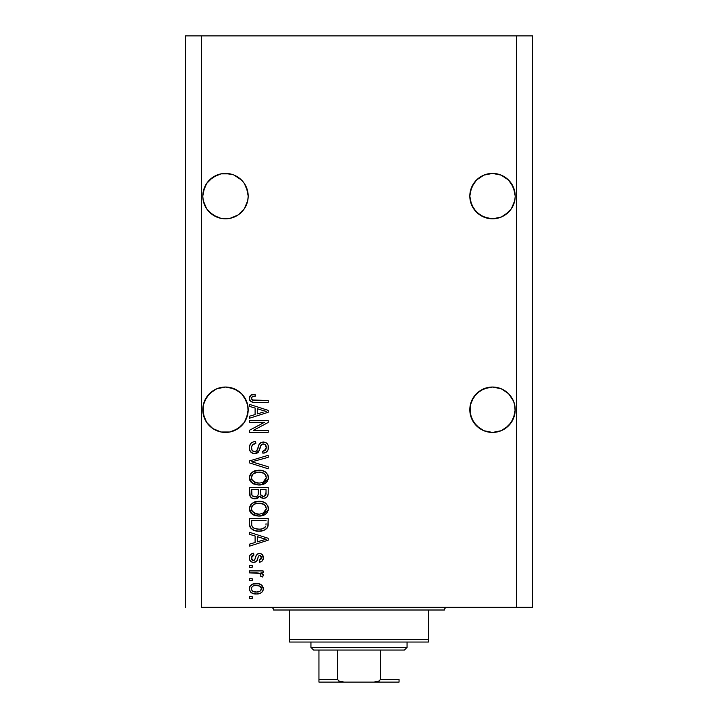 <?xml version="1.0" encoding="UTF-8"?>
<svg xmlns="http://www.w3.org/2000/svg" width="718" height="718" viewBox="0 0 718 718"><rect width="100%" height="100%" fill="white"/><g stroke="black" fill="none" stroke-linecap="round" stroke-linejoin="round"><path stroke-width="1.08" d="M248.078 193.887L248.078 193.896A22.698 22.698 0 0 0 248.078 193.887L246.454 187.425A22.698 22.698 0 0 0 246.454 187.416M234.194 175.156A22.698 22.698 0 0 0 225.524 173.415M225.452 173.415A22.698 22.698 0 0 0 216.782 175.156L209.441 180.065A22.698 22.698 0 0 0 209.432 180.074L206.613 183.503L203.23 191.688L206.613 183.503L212.878 177.247L221.063 173.855L225.488 173.415L233.251 174.788M515.102 193.887L515.102 193.896A22.698 22.698 0 0 0 515.102 193.887L513.478 187.425L515.21 196.113L514.77 200.546L511.387 208.723L508.559 212.16L501.2 217.087L492.512 218.81L483.824 217.087L476.465 212.16L471.546 204.801L469.814 196.113A22.698 22.698 0 0 1 492.512 173.415A22.698 22.698 0 0 1 515.21 196.113L514.77 200.546L511.387 208.723L505.122 214.987L501.2 217.087L492.512 218.81L483.824 217.087L479.902 214.987L473.638 208.723L470.254 200.546L469.814 196.113L471.546 187.425L470.254 191.688L473.638 183.503L471.546 187.425L476.465 180.065L473.638 183.503L476.465 180.065L483.824 175.147L479.902 177.247L483.824 175.147L492.512 173.415L501.2 175.147A22.698 22.698 0 0 0 492.548 173.415M513.478 187.425L508.559 180.065L501.2 175.147L496.937 173.855L501.2 175.147L508.559 180.065A22.698 22.698 0 0 0 508.559 180.065L511.387 183.503L514.77 191.688M492.476 173.415A22.698 22.698 0 0 0 483.806 175.156M469.922 193.887L470.254 191.688M247.746 191.688L244.362 183.503L241.535 180.065L234.176 175.147L241.535 180.065L244.362 183.503L246.454 187.425L248.186 196.113L247.746 200.546L244.362 208.723L238.098 214.987L229.913 218.38L221.063 218.38L212.878 214.987L206.613 208.723L203.23 200.546L202.79 196.113A22.698 22.698 0 0 1 225.488 173.415A22.698 22.698 0 0 1 248.186 196.113L247.746 200.546L244.362 208.723L238.098 214.987L234.176 217.087L229.913 218.38L221.063 218.38L216.8 217.087L209.441 212.16L206.613 208.723L203.23 200.546L202.79 196.113L204.522 187.425L206.613 183.503L212.878 177.247L221.063 173.855L229.913 173.855L225.488 173.415M248.078 407.51L247.755 405.32A22.698 22.698 0 0 0 247.746 405.293L246.462 401.057A22.698 22.698 0 0 0 246.454 401.03L247.755 405.32L248.078 411.961L246.454 418.423L244.362 422.346L238.098 428.61L229.913 431.994L221.063 431.994L212.878 428.61L206.613 422.346L204.522 418.423L202.79 409.736A22.698 22.698 0 0 1 225.488 387.038A22.698 22.698 0 0 1 248.186 409.736L248.06 412.132M221.09 387.469A22.698 22.698 0 0 0 212.869 390.87L216.8 388.761L225.488 387.038L234.176 388.761L238.098 390.861A22.698 22.698 0 0 0 229.886 387.469M209.459 393.661A22.698 22.698 0 0 0 209.423 393.706L204.522 401.048A22.698 22.698 0 0 0 204.513 401.057M202.898 407.51L203.23 405.311A22.698 22.698 0 0 0 203.23 405.311L206.613 397.126L212.878 390.861L209.441 393.688L216.8 388.761L212.878 390.861L216.8 388.761L225.488 387.038M515.102 407.51L514.779 405.32A22.698 22.698 0 0 0 514.77 405.293L513.478 401.048L514.779 405.32L515.102 411.961L513.478 418.423L511.387 422.346L505.122 428.61L501.2 430.701L492.512 432.433L483.824 430.701L476.465 425.783L471.546 418.423L469.814 409.736A22.698 22.698 0 0 1 492.512 387.038A22.698 22.698 0 0 1 515.21 409.736L513.478 418.423L508.559 425.783L501.2 430.701L492.512 432.433L483.824 430.701L479.902 428.61L473.638 422.346L470.254 414.16L470.254 405.293A22.698 22.698 0 0 0 470.254 405.311L471.546 401.048A22.698 22.698 0 0 0 471.546 401.039L470.254 405.311L473.638 397.126L471.546 401.048L476.465 393.688L473.638 397.126L479.902 390.861L483.824 388.761A22.698 22.698 0 0 0 479.893 390.87L476.465 393.688L483.824 388.761L479.902 390.861L483.824 388.761L492.512 387.038L501.2 388.761L505.122 390.861A22.698 22.698 0 0 0 496.91 387.469M501.2 388.761L492.512 387.038L501.2 388.761L508.577 393.706A22.698 22.698 0 0 0 508.541 393.661M513.487 401.057A22.698 22.698 0 0 0 513.478 401.03L514.77 405.311M488.114 387.469A22.698 22.698 0 0 0 488.087 387.478L492.512 387.038M469.922 407.51L470.254 405.311M238.098 390.861L241.535 393.688L234.176 388.761L238.098 390.861L229.913 387.478M248.078 411.961L248.186 409.736L246.454 418.423L244.362 422.346L238.098 428.61L229.913 431.994L221.063 431.994L212.878 428.61L206.613 422.346L203.23 414.16L203.23 405.311M511.387 397.126L513.478 401.048L508.559 393.688L511.387 397.126M246.454 401.048L241.535 393.688L244.362 397.126L247.746 405.311M201.453 607.329L516.547 607.329L516.547 35.9L201.453 35.9L201.453 607.329L201.453 35.9L185.432 35.9L185.432 607.329L185.432 35.9L516.547 35.9L516.547 607.329L532.568 607.329L532.568 35.9L532.568 607.329L201.453 607.329M492.512 173.415L496.937 173.855L492.512 173.415L483.824 175.147M479.902 390.861L488.087 387.478M505.122 390.861L508.559 393.688M508.559 425.783L501.2 430.701L505.122 428.61L511.387 422.346L514.77 414.16L513.478 418.423M204.522 401.048L209.441 393.688M212.878 390.861L216.8 388.761M241.535 425.783L234.176 430.701L238.098 428.61L244.362 422.346L247.746 414.16L246.454 418.423A22.698 22.698 0 0 1 221.063 431.994M249.523 422.355L264.404 422.355L249.523 422.355L249.523 420.416L268.209 420.416L268.209 422.48L253.31 430.369L268.209 430.369L268.209 432.308L249.523 432.308L249.523 430.235L264.404 422.355L249.523 430.235L249.523 432.308L268.209 432.308L268.209 430.369L253.31 430.369L268.209 422.48L268.209 420.416L249.523 420.416L249.523 422.355L249.523 420.416L268.209 420.416L268.209 422.48M255.069 453.659L251.533 452.699L249.586 450.015L249.37 446.542L251.013 443.239L253.131 441.947L255.59 441.534L255.832 443.473L252.664 444.756L251.533 447.081L252.027 450.303L254.316 451.712L256.784 450.787L259.234 444.298L261.406 442.378L265.391 442.387L267.105 443.571L268.155 445.375L268.11 449.665L266.082 452.286L262.869 453.184L262.626 451.245L265.319 450.213L266.27 447.511L265.113 444.568L262.779 443.993L260.921 445.232L258.462 451.999L254.719 453.668L259.18 450.787L261.388 444.577L263.291 443.966C265.31 444.218 266.306 445.402 266.27 447.511C266.181 449.827 264.969 451.075 262.626 451.245L262.869 453.184C266.423 452.914 268.281 451.003 268.451 447.449C268.326 444.11 266.62 442.306 263.335 442.019C260.401 442.342 258.695 444.02 258.202 447.063C258.013 449.594 256.838 451.146 254.666 451.73C252.512 451.46 251.444 450.204 251.462 447.951C251.632 445.223 253.095 443.724 255.832 443.473L255.59 441.534C251.623 441.767 249.523 443.85 249.281 447.79C249.379 451.362 251.192 453.327 254.719 453.668L252.539 453.246M254.648 462.625L268.209 466.781L268.209 468.8L249.523 462.913L249.523 460.902L268.209 455.311L268.209 457.312L251.704 461.809L268.209 466.781L268.209 468.8L268.209 466.781L251.704 461.809L268.209 457.312L268.209 455.311L249.523 460.902L249.523 462.913L249.523 460.902L268.209 455.311L268.209 457.312L253.391 461.387M249.281 477.587L250.986 473.135L255.258 470.622L262.052 470.514L265.929 472.327L267.985 475.065L268.245 479.274L266.441 482.379L263.03 484.39L257.959 484.964L253.66 483.977L250.008 480.692L249.281 477.587L252.135 483.079L258.848 484.991C264.278 485.126 267.482 482.667 268.451 477.596C267.455 472.426 264.179 469.958 258.624 470.182L252.206 472.076L249.29 477.174M249.281 508.658L250.986 504.207L255.258 501.694L262.052 501.586L265.929 503.399L267.985 506.136L268.245 510.345L266.441 513.451L263.03 515.461L257.959 516.036L253.66 515.057L250.008 511.763L249.281 508.658L252.135 514.151L258.848 516.062C264.278 516.197 267.482 513.738 268.451 508.667C267.455 503.498 264.179 501.029 258.624 501.254L252.206 503.147L249.29 508.245M249.523 534.345L255.105 535.978L249.523 534.345L249.523 532.325L268.209 538.294L268.209 540.187L249.523 546.156L249.523 544.145L255.105 542.512L255.105 535.978L255.105 542.512L249.523 544.145L249.523 546.156L268.209 540.187L268.209 538.294L249.523 532.325L249.523 534.345L249.523 532.325L268.209 538.294L268.209 540.187L249.523 546.156L249.523 544.145M252.189 598.597L249.523 598.597L249.523 596.649L252.189 596.649L252.189 598.597L252.189 596.649L249.523 596.649L249.523 598.597L249.523 596.649L252.189 596.649L252.189 598.597L249.523 598.597L252.189 598.597M256.461 593.983L251.632 592.924L249.424 589.999L249.882 586.409L252.682 584.111L258.767 583.77L262.016 585.421L263.219 587.539L263.21 589.963L262.034 592.063L260.033 593.4L256.461 593.983C260.365 594.145 262.671 592.404 263.353 588.76C262.644 585.071 260.302 583.33 256.317 583.546C252.341 583.339 249.999 585.08 249.281 588.76C250.017 592.494 252.404 594.235 256.461 593.983L255.823 593.965M252.189 580.629L249.523 580.629L249.523 578.69L252.189 578.69L252.189 580.629L252.189 578.69L249.523 578.69L249.523 580.629L249.523 578.69L252.189 578.69L252.189 580.629L249.523 580.629L252.189 580.629M259.925 573.431L249.523 572.865L249.523 570.918L263.111 570.918L263.111 572.865L260.948 572.865L263.3 574.723L262.626 576.994L260.688 576.258L260.894 574.633L260.203 573.601L256.568 572.865L259.342 573.206L260.93 574.947L260.688 576.258L262.626 576.994L263.353 575.154L260.948 572.865L263.111 572.865L263.111 570.918L249.523 570.918L249.523 572.865L249.523 570.918L263.111 570.918L263.111 572.865M252.189 567.283L249.523 567.283L249.523 565.335L252.189 565.335L252.189 567.283L252.189 565.335L249.523 565.335L249.523 567.283L249.523 565.335L252.189 565.335L252.189 567.283L249.523 567.283L252.189 567.283M253.66 562.427L251.444 561.907L249.693 560.013L249.334 556.944L250.456 554.592L253.642 553.201L253.894 555.14L251.928 555.974L251.219 557.967L251.892 559.905L253.328 560.48L254.639 559.941L256.155 555.759L257.6 553.955L260.293 553.515L262.384 554.7L263.309 558.568L261.783 561.395L259.476 562.185L259.234 560.237L260.858 559.51L261.415 557.823L260.858 555.876L259.53 555.4L258.534 556.163L256.622 561.234L253.66 562.427C256.12 562.212 257.52 560.794 257.843 558.173L258.624 556.001L259.754 555.382L261.415 557.823L259.234 560.237L259.476 562.185C262.016 561.826 263.309 560.345 263.353 557.751C263.318 555.14 262.025 553.704 259.476 553.443C257.035 553.919 255.644 555.508 255.312 558.209L254.558 560.04L253.328 560.48L251.219 557.967L253.894 555.14L253.642 553.201C250.878 553.551 249.424 555.095 249.281 557.832C249.379 560.686 250.842 562.212 253.66 562.427L253.212 562.409M249.523 523.996C250.286 529.076 253.436 531.446 258.965 531.114L254.316 530.458L250.573 528.008L249.55 524.84L249.523 518.486L268.209 518.486L268.146 525.253L267.284 527.909L264.152 530.243L258.965 531.114C262.95 531.41 265.911 529.956 267.868 526.725L268.209 518.486L249.523 518.486L249.523 523.996L249.523 518.486L268.209 518.486M249.532 493.733L249.523 493.167C249.55 496.784 251.381 498.669 255.007 498.822L251.767 498.014L250.178 496.452L249.523 487.414L268.209 487.414L268.164 494.19L267.051 496.874L265.436 497.969L262.932 498.31L260.778 497.52L259.593 496.255L257.717 498.247L255.007 498.822L259.593 496.255L263.515 498.337C266.629 498.059 268.191 496.353 268.209 493.212L268.209 487.414L249.523 487.414L249.523 493.167L249.523 487.414L268.209 487.414L268.164 494.181M249.523 406.415L255.105 408.048L249.523 406.415L249.523 404.396L268.209 410.364L268.209 412.258L249.523 418.235L249.523 416.216L255.105 414.582L255.105 408.048L255.105 414.582L249.523 416.216L249.523 418.235L268.209 412.258L268.209 410.364L249.523 404.396L249.523 406.415L249.523 404.396L268.209 410.364L268.209 412.258L249.523 418.235L249.523 416.216M249.281 398.23L249.568 396.596L250.842 395.142L255.105 394.2L255.348 396.139L252.889 396.489L251.677 397.422L251.551 398.948L252.296 399.971L268.209 400.509L268.209 402.448L253.382 402.322L250.438 401.138L249.281 398.23C249.909 401.425 251.991 402.825 255.527 402.448L268.209 402.448L268.209 400.509L252.871 400.258L251.462 398.319C252.027 396.623 253.328 395.905 255.348 396.139L255.105 394.2L250.6 395.313L249.308 398.768M532.568 35.9L516.547 35.9L532.568 35.9M249.631 586.929L249.891 586.4M250.636 585.43L251.56 584.658M252.682 584.111L255.078 583.599M255.698 583.554L256.936 583.554M259.719 584.012L260.329 584.255M261.074 584.658L263.353 588.76M263.326 589.37L263.219 589.945M262.77 591.085L263.012 590.582M262.752 591.111L262.052 592.036M262.025 592.072L261.101 592.844M252.781 593.454L252.26 593.247M251.641 592.924L250.663 592.162M249.415 589.972L249.317 589.415M263.326 588.15L263.219 587.539M257.152 585.511L256.326 585.484C259.019 585.26 260.715 586.328 261.415 588.715C260.76 591.156 259.063 592.269 256.326 592.036L259.099 591.641M252.61 591.174L256.326 592.036C253.625 592.269 251.928 591.192 251.219 588.814L252.341 590.977M254.145 585.708L255.473 585.511M260.957 587.243L261.235 587.764M260.481 590.806L261.388 588.302L259.898 586.265M260.302 586.552L259.27 585.951M259.602 586.094L256.326 585.484C253.58 585.251 251.874 586.364 251.219 588.814L251.255 589.227M258.848 591.722L260.248 591.013M260.338 590.941L261.137 589.945M252.296 586.588L251.246 588.383M262.626 576.994L260.688 576.258L260.93 574.947L260.688 576.258M259.342 573.206L258.659 573.054M249.523 572.865L256.568 572.865M250.447 554.592L251.444 553.874M250.456 554.583L250.995 554.143M251.928 553.641L251.04 554.108M251.955 553.632L252.781 553.372M253.642 553.201L253.894 555.14L252.853 555.391M251.39 556.872L251.255 558.487M252.556 560.345L253.328 560.48L251.973 559.986L251.282 558.712M254.998 559.16L253.66 560.462M255.007 559.151L255.312 558.209M255.563 557.41L255.77 556.764M256.55 554.987L257.6 553.955M257.403 554.09L258.74 553.506M260.302 553.515L261.774 554.143M263.138 559.367L262.824 560.139M262.384 560.821L261.065 561.79M261.056 561.79L260.275 562.032M259.476 562.185L259.683 560.157M260.858 559.51L261.352 556.997M261.262 556.621L260.544 555.606M260.158 555.436L259.53 555.4M259.108 555.544L258.498 556.244M258.453 556.342L258.139 557.222M258.067 557.455L257.843 558.182M257.6 558.963L257.358 559.681M257.34 559.744L256.856 560.884M251.004 561.638L249.693 560.022M250.429 561.135L251.417 561.898M258.238 556.917L258.624 556.001M259.476 553.443L258.031 553.722M251.255 558.514L251.219 557.967M253.355 555.238L253.894 555.14M262.42 540.304L257.286 541.866L266.261 539.245L262.42 540.304L266.261 539.245L262.725 538.374L266.261 539.245L265.157 539.514M257.286 536.615L262.725 538.374L257.286 536.615L257.286 541.866L257.286 536.615M268.128 525.423L268.047 525.998M267.267 527.927L266.414 528.879M265.319 529.669L262.456 530.764M261.594 530.925L260.329 531.069M260.284 531.069L259.629 531.096M258.13 531.096L258.965 531.114M257.977 531.087L257.34 531.042M256.613 530.97L255.644 530.808M254.325 530.458L253.687 530.234M250.151 527.281L249.873 526.563M249.855 526.5L249.658 525.666M249.64 525.558L249.55 524.858M253.328 530.081L255.617 530.799M268.2 524.4L268.209 523.754M265.965 525.046L266.028 523.709M265.13 527.174L262.294 528.807M260.894 529.067L263.973 528.116L265.651 526.357C264.036 528.493 261.819 529.435 258.992 529.166L260.93 529.058M254.091 528.277L256.82 529.022M251.847 525.459L252.063 526.222M251.704 520.424L266.028 520.424L251.704 520.424L251.731 524.49L251.704 520.424M256.102 528.906L258.992 529.166L254.432 528.421C252.449 527.542 251.542 525.989 251.704 523.763M252.224 526.608L253.454 527.927M253.257 527.793L255.536 528.78M254.432 501.963L255.276 501.685M260.392 501.335L262.025 501.586M265.31 502.923L265.902 503.372M267.608 505.373L267.976 506.118M268.254 506.962L268.406 507.779M261.388 515.856L268.37 509.771M260.544 515.973L259.701 516.036M258.848 516.062L257.95 516.036M257.026 515.955L255.357 515.65M253.678 515.057L253.194 514.824M250.914 513.056L249.46 510.283M249.442 510.22L249.334 509.609M249.334 507.707L250.986 504.207M249.46 507.043L249.317 507.841M263.82 515.156L265.866 513.962M266.378 513.523L267.617 511.916M265.373 511.485L266.27 508.685L265.229 505.589L263.739 504.278L258.588 503.192C262.905 502.896 265.463 504.727 266.27 508.685L263.129 513.307L264.395 512.544L259.988 514.07M252.117 511.117L254.567 513.316L258.902 514.115C254.728 514.33 252.242 512.508 251.462 508.64L252.117 511.117L256.326 513.882L254.854 513.433M253.822 504.413L252.09 506.244L251.462 508.64C252.189 504.889 254.567 503.076 258.588 503.192L256.568 503.354M253.795 504.431L257.331 503.255L254.54 504M251.614 509.924L251.821 510.525M252.09 506.235L251.812 506.791M268.2 493.706L268.101 494.657M267.841 495.626L267.069 496.856M267.015 496.901L264.484 498.247M262.42 498.229L260.814 497.538M260.778 497.52L261.271 497.816M256.936 498.561L256.416 498.696M253.876 498.741L252.79 498.48M252.61 498.418L250.178 496.443M249.577 494.289L249.532 493.751M258.256 492.934L258.256 492.934C258.417 495.357 257.331 496.676 254.989 496.883C257.331 496.676 258.417 495.357 258.256 492.934L258.256 489.353L258.256 492.934M258.202 494.038L258.256 493.302M252.942 496.362L254.989 496.883L252.189 495.591M265.974 493.921L266.028 492.539C266.324 494.855 265.382 496.138 263.201 496.398L265.157 495.788L265.929 494.271M262.357 496.317L263.201 496.398L260.625 494.693L260.446 489.353L266.028 489.353L266.028 492.539L266.028 489.353L260.446 489.353L260.562 494.46L262.241 496.282M264.502 496.174L266.028 492.539M260.984 495.429L262.788 496.38M251.704 489.353L258.256 489.353L251.704 489.353L251.937 495.088L251.704 489.353M252.036 495.312L253.158 496.488L255.366 496.865L257.08 496.273L258.085 494.774M251.776 494.406L251.937 495.088M260.446 492.781L260.472 493.751M263.201 496.398L263.901 496.335M254.432 470.891L255.276 470.613M260.392 470.263L262.025 470.514M265.31 471.852L265.902 472.3M267.536 474.167L267.985 475.065M268.254 475.881L268.406 476.707M261.388 484.785L268.37 478.7M260.544 484.901L259.701 484.964M258.848 484.991L257.95 484.964M257.026 484.883L255.357 484.578M253.651 483.977L253.194 483.752M250.914 481.984L250.008 480.701M249.99 480.665L249.46 479.211M249.442 479.148L249.334 478.538M249.334 476.635L250.986 473.135M249.46 475.971L249.317 476.77M263.82 484.085L265.866 482.891M266.378 482.442L267.617 480.845M265.373 480.414L266.27 477.614L265.229 474.517L263.739 473.207L258.588 472.121C262.905 471.825 265.463 473.647 266.27 477.614L263.129 482.236L264.951 480.943M262.115 482.604L259.988 482.999M252.117 480.046L254.567 482.236L258.902 483.043C254.728 483.259 252.242 481.437 251.462 477.569L252.117 480.046L256.326 482.81L254.854 482.361M254.54 472.929L257.331 472.184L252.844 474.167L251.462 477.569C252.189 473.817 254.567 471.995 258.588 472.121L256.568 472.282M265.615 475.074L265.229 474.517M262.097 482.613L264.933 480.961M251.614 478.852L251.821 479.453M249.523 462.913L268.209 468.8L249.523 462.913M251.704 461.809L252.548 461.602M249.299 447.161L249.281 447.79M249.37 446.524L250.358 444.002M251.004 443.248L251.776 442.62M253.167 441.938L253.714 441.776M255.59 441.534L255.832 443.473M255.823 443.482L252.682 444.738M251.533 447.09L251.497 448.642M251.524 448.813L251.623 449.342M254.316 451.712L255.061 451.712M255.455 451.64L256.658 450.931M257.241 450.042L257.502 449.378M257.511 449.351L257.825 448.355M260.544 442.862L259.808 443.5M260.562 442.844L261.415 442.378M261.747 442.261L263.335 442.019M264.888 442.216L265.391 442.396L264.888 442.216M265.947 442.656L266.441 442.979M267.105 443.571L268.074 445.16M268.173 445.42L268.388 446.399M268.451 447.449L268.433 446.919M268.379 448.562L268.119 449.639M268.11 449.683L267.572 450.787M266.082 452.286L265.202 452.735M264.538 452.95L263.991 453.076M262.869 453.184L262.626 451.245L263.362 451.146M264.224 450.904L266.27 447.511L265.965 445.725M266.127 446.21L265.759 445.304M263.614 443.975L261.594 444.415M261.594 444.424L261.128 444.882M260.733 445.645L260.437 446.47M260.401 446.596L260.598 445.977M259.979 448.211L260.149 447.547M258.435 452.035L257.995 452.502M257.95 452.537L257.439 452.932M256.407 453.417L255.931 453.552M251.542 452.699L250.753 452.035M250.681 451.954L249.855 450.716M249.299 448.355L249.343 448.912M260.257 447.09L260.383 446.641M266.486 443.006L265.391 442.387M258.633 445.654L258.48 446.12M268.209 430.369L268.209 432.308L249.523 432.308L249.523 430.235M263.596 410.705L266.261 411.315L265.157 411.585M263.246 412.123L257.286 413.936L257.286 408.686L262.725 410.445L257.286 408.686L257.286 413.936L262.42 412.374M251.112 394.981L252.745 394.415M255.105 394.2L255.348 396.139L254.719 396.174M254.1 396.228L252.907 396.48M252.88 396.489L252.144 396.874M251.471 398.158L251.56 397.709M251.462 398.319L251.551 398.948M252.054 399.773L253.75 400.429M254.118 400.464L255.375 400.509M268.209 400.509L268.209 402.448L255.527 402.448M252.162 402.062L251.336 401.748M249.765 400.294L249.523 399.746M249.388 399.289L249.308 398.786M253.176 400.33L252.574 400.141M253.831 591.731L256.748 592.036M259.638 591.408L260.338 590.932M261.289 589.55L261.379 588.293M251.722 587.207L251.345 587.97M257.25 529.076L258.417 529.157M258.992 529.166L259.952 529.148M262.761 528.672L263.641 528.304M263.973 528.116L264.448 527.802M266.216 509.421L266.234 508.021M266.109 507.366L265.902 506.728M265.606 506.136L265.229 505.589M259.916 503.237L257.331 503.255M251.812 506.8L251.614 507.393M251.462 508.64L251.497 509.286M257.609 514.061L259.449 514.106M251.704 493.212L251.749 494.163M266.216 478.35L266.234 476.949M266.109 476.294L265.902 475.657M259.916 472.166L257.331 472.184M252.09 475.163L251.614 476.321M251.462 477.569L251.497 478.215M257.609 482.99L259.449 483.035M265.104 411.602L266.261 411.315L264.484 410.938M515.102 198.339L515.21 196.113A22.698 22.698 0 0 1 492.512 218.81A22.698 22.698 0 0 1 469.814 196.113L469.922 198.339M248.078 198.339L248.186 196.113A22.698 22.698 0 0 1 225.488 218.81A22.698 22.698 0 0 1 202.79 196.113L202.898 198.339M202.898 193.887L203.23 191.688M216.8 430.701L212.878 428.61L216.8 430.701A22.698 22.698 0 0 1 203.23 414.16L204.522 418.423M248.186 409.736A22.698 22.698 0 0 1 225.488 432.433A22.698 22.698 0 0 1 202.79 409.736L202.898 411.961M483.824 430.701L479.902 428.61L483.824 430.701A22.698 22.698 0 0 1 471.546 418.423L470.254 414.178M515.102 411.961L515.21 409.736A22.698 22.698 0 0 1 492.512 432.433A22.698 22.698 0 0 1 469.814 409.736L469.922 411.961M505.122 428.61L501.2 430.701M488.087 431.994A22.698 22.698 0 0 0 514.77 414.16M238.098 428.61L234.176 430.701M221.063 218.38L212.878 214.987L221.063 218.38M229.886 218.38A22.698 22.698 0 0 0 238.107 214.978L234.176 217.087L238.098 214.987L244.362 208.723L247.746 200.546A22.698 22.698 0 0 0 247.746 200.546M203.23 200.546A22.698 22.698 0 0 0 203.23 200.555L204.522 204.801A22.698 22.698 0 0 1 204.513 204.792M470.254 200.546A22.698 22.698 0 0 0 470.254 200.555L471.538 204.792A22.698 22.698 0 0 0 471.546 204.818M488.087 218.38L479.902 214.987L488.087 218.38A22.698 22.698 0 0 1 479.893 214.978M496.91 218.38A22.698 22.698 0 0 0 505.113 214.987L501.2 217.087L505.122 214.987L511.387 208.723L514.77 200.546A22.698 22.698 0 0 0 514.77 200.546M505.131 214.978L501.2 217.087M238.098 214.987L234.176 217.087M212.869 214.978L212.869 214.978A22.698 22.698 0 0 0 221.09 218.38M270.883 607.329A2.675 2.675 0 0 1 273.549 610.004A2.675 2.675 0 0 0 270.883 607.329M444.451 610.004A2.675 2.675 0 0 1 447.117 607.329A2.675 2.675 0 0 0 444.451 610.004L289.569 610.004L289.569 639.379L428.431 639.379L428.431 610.004L273.549 610.004L289.569 610.004L289.569 642.045L428.431 642.045L289.569 642.045L289.569 639.379L428.431 639.379L428.431 610.004L444.451 610.004M428.431 642.045L428.431 639.379L428.431 642.045M318.945 680.314L318.945 650.059L318.945 679.425L337.639 679.425L338.663 680.942L340.395 681.678L344.128 682.1L399.055 682.1L373.872 682.1L377.605 681.678L379.337 680.942L380.361 679.425L399.055 679.425L399.055 682.1L399.055 679.425L380.361 679.425L380.361 650.059L404.396 650.059L407.061 647.385L310.939 647.385L313.604 650.059L380.361 650.059L313.604 650.059L310.939 647.385L407.061 647.385L407.061 642.045L407.061 647.385L404.396 650.059L380.361 650.059L380.361 679.425L379.337 680.942L373.872 682.1L344.128 682.1L338.663 680.942L337.639 679.425L337.639 650.059L337.639 679.425L318.945 679.425L318.945 682.1L344.128 682.1L318.945 682.1M310.939 642.045L310.939 647.385L310.939 642.045M399.055 679.425L399.055 682.01"/></g></svg>
